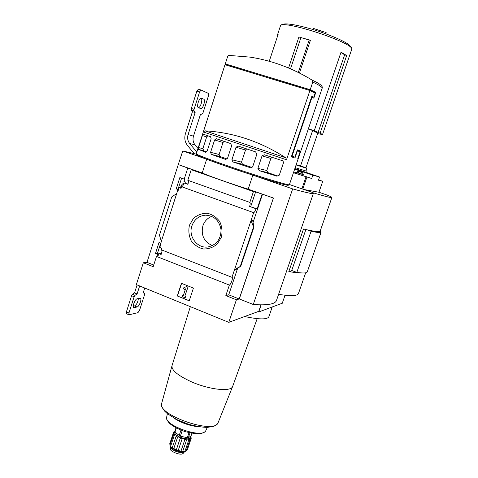 <?xml version="1.0" encoding="UTF-8"?>
<svg xmlns="http://www.w3.org/2000/svg" width="478" height="478" viewBox="0 0 478 478"><rect width="100%" height="100%" fill="white"/><g stroke="black" fill="none" stroke-linecap="round" stroke-linejoin="round"><path stroke-width="0.72" d="M158.684 254.804L155.475 253.543L157.435 253.376L160.733 243.105M155.475 253.543L159.031 242.448L160.769 243.123M159.096 254.021L157.435 253.376M161.504 249.88C162.156 250.639 162.024 252.169 161.122 254.475L159.222 253.734L157.955 255.838L157.519 255.664L158.146 255.605M159.222 253.734L161.48 253.537M157.519 255.664L156.491 256.435L153.199 266.688L143.334 262.763L136.355 284.613L228.789 322.357L236.401 299.796L225.843 295.589L229.368 285.079C230.892 284.577 233.324 277.628 232.069 277.354L161.265 249.791L161.779 248.196L159.873 247.449L161.343 241.336L159.461 235.194L171.71 196.984L176.705 193.518L161.343 241.336M178.431 189.694L176.221 188.894L178.085 189.103L181.592 178.174M176.221 188.894L179.859 177.553L184.215 179.107M231.967 277.33L253.663 212.662C254.463 212.316 255.27 211.013 256.083 208.767L249.612 206.448C250.305 204.202 250.376 202.851 249.827 202.403L253.442 191.576L191.224 169.696L193.907 170.18L187.782 168.029L184.185 179.214L184.627 179.37L183.958 181.461L185.888 182.148L185.554 183.194L184.185 183.008C183.403 185.195 182.53 186.426 181.562 186.701L181.037 188.332L179.095 187.627L181.186 187.872M178.563 189.276L178.085 189.103M179.095 187.627L178.186 190.453L177.738 190.292L178.222 190.346M177.738 190.292L176.705 193.518M187.782 168.029L178.264 164.587L182.757 150.958L206.681 159.216C215.739 162.801 236.036 169.815 252.844 175.145L292.661 188.894C305.908 192.568 312.803 194.092 313.347 193.471L312.098 192.323L289.435 184.526M189.455 225.198L193.405 218.446C197.402 214.975 202.003 213.242 207.195 213.242C212.286 214.419 216.456 217.185 219.713 221.547C222.025 226.548 222.581 231.752 221.386 237.166L217.335 243.959C213.26 247.401 208.629 249.08 203.437 248.996C198.388 247.747 194.277 244.957 191.098 240.619C188.84 235.678 188.29 230.539 189.455 225.198M253.663 212.662L181.562 186.701M143.334 262.763L146.979 262.368L178.264 164.587M146.979 262.368L153.725 265.045M187.812 180.29L249.827 202.403L187.812 180.29C188.523 180.792 188.559 182.148 187.92 184.347L184.185 183.008M185.554 183.194L188.003 184.072M229.368 285.079L156.491 256.435M289.381 184.681L289.22 184.789C287.637 185.123 265.798 178.641 241.002 170.371C216.187 162.108 196.064 154.603 196.249 153.802M319.418 96.186L317.786 101.037M298.326 158.278L298.063 159.06M289.357 184.747L298.087 159.072L297.692 158.941L300.118 151.807L297.4 150.791L294.944 158.027L291.341 156.826L311.859 96.239L313.765 97.189L315.163 93.073L309.923 90.533L286.513 159.783L285.784 157.794C260.313 141.464 233.384 132.472 204.996 130.829L203.329 131.964L224.899 64.996L196.291 153.731M198.43 149.351L198.525 147.541L202.379 135.585L203.281 134.163L210.559 136.732L211.151 138.751L207.165 151.048L205.695 152.303L198.43 149.351L206.801 151.741M211.306 154.388L210.589 152.303L214.604 139.946L216.271 138.698L230.671 143.561L231.651 145.736L227.546 158.26L225.736 159.455L211.306 154.388L220.071 156.563L227.116 158.971M232.953 161.952L231.902 159.754L236.024 147.206L238.175 146.077L255.611 151.885L256.877 154.155L252.707 166.697L250.669 167.838L232.953 161.952L242.495 164.235L252.085 167.515M259.225 170.646L257.875 168.381L262.052 155.858L264.286 154.764L281.667 160.447C282.809 160.686 283.406 161.48 283.466 162.837L279.313 175.127L276.87 176.149L259.225 170.646L267.8 172.612L278.047 176.113M320.457 84.743C318.987 83.572 316.185 82.013 312.044 80.071C292.482 68.121 271.809 60.473 250.012 57.115L228.747 55.382L227.659 56.488L225.162 64.189L225.58 64.883M227.534 65.474L227.773 64.733L308.806 89.356L308.549 90.115M297.334 150.02L300.483 151.054L297.382 149.883L294.92 157.125L292.04 156.157L311.991 97.267L313.825 98.187L315.779 92.427L310.204 89.703L225.269 63.897M300.483 151.054L298.057 158.182L298.356 158.284L298.057 158.182M317.739 101.258L319.501 95.797M312.044 80.071L312.785 82.067L310.204 89.703M228.789 322.357L258.747 311.351L260.97 304.862M196.44 154.185L182.757 150.958M236.401 299.796L239.185 298.983L273.41 198.011L239.293 298.953L253.268 304.504L292.661 188.894M191.224 169.696L187.806 180.29M273.32 198L255.628 191.875L253.442 191.576M178.39 164.611L202.212 172.988C211.168 176.818 231.376 183.934 248.178 189.145L273.41 198.011M262.099 194.152L257.164 208.838L256.083 208.767M254.003 226.877L253.519 226.919L251.016 220.549L252.671 220.573L254.003 226.877L240.793 266.15L234.561 269.598L236.311 269.293L240.793 266.15M225.843 295.589L228.729 294.83L239.185 298.983M262.53 194.205L252.976 222.646M237.644 268.283L228.729 294.83M253.519 226.919L240.309 266.216M177.29 295.966L181.431 283.305L193.417 288.097L189.228 300.811L177.29 295.966L189.27 300.686M202.212 172.988L206.681 159.216M248.178 189.145L252.844 175.145M253.268 304.504C267.148 305.478 274.856 304.217 276.398 300.722L276.601 300.13M288.342 185.225L288.174 185.309C286.585 185.649 265.111 179.298 240.757 171.178C216.397 163.058 196.619 155.667 196.775 154.848L196.279 153.868M191.911 225.849C194.385 219.312 198.944 215.751 205.582 215.166C214.293 215.775 219.45 220.669 221.045 229.846C220.902 239.173 216.576 244.873 208.067 246.947C197.432 248.823 188.039 236.449 191.911 225.849M212.435 245.602C203.998 241.82 200.814 235.224 202.881 225.807C204.488 221.236 207.446 218.093 211.766 216.367M181.61 283.376L177.511 295.912M184.902 295.912L185.649 296.217L185.129 297.8L182.142 296.587L182.662 295.01L183.409 295.308L185.53 288.832L184.108 289.531L183.421 287.983L186.486 286.543L187.985 287.141L184.902 295.912L187.985 287.141M186.271 286.585L187.764 287.188M185.649 296.217L185.117 295.864M185.129 297.8L185.864 296.163M182.662 295.01L183.444 295.189M184.108 289.531L185.506 288.903M249.612 206.448L257.164 208.838M255.628 191.875L250.723 206.532M311.035 91.047L308.806 89.356M311.053 90.993L315.779 92.427M309.923 90.533L225.013 64.709M207.822 135.782L206.669 136.893L202.863 148.67L203.801 150.719M224.164 141.369L223.017 142.486L219.109 154.472L220.071 156.563M246.684 148.921L245.513 150.044L241.515 162.12L242.495 164.235M272.101 157.322L270.853 158.457L266.814 170.497L267.8 172.612M311.746 96.574L313.765 97.189M291.61 156.025L294.92 157.125M291.616 156.013L292.04 156.157M311.554 97.136L311.991 97.267M183.934 183.713L183.612 183.594C182.512 183.516 181.449 184.855 180.427 187.621L180.379 187.776M174.817 431.365L173.777 433.857L174.476 434.777L175.97 434.831L174.386 432.751L173.46 432.65L173.741 431.975M176.137 436.175L177.637 437.089L179.352 436.892L175.97 434.831L176.137 436.175L172.265 447.731C172.02 448.047 171.471 447.575 170.616 446.309L169.929 445.365L173.777 433.857M180.206 438.278L182.094 438.935L183.624 438.38L179.352 436.892L180.206 438.278L176.316 449.858L172.265 447.731M184.867 439.599L186.623 439.82L187.603 438.876L183.624 438.38L184.867 439.599L180.971 451.172L176.316 449.858M191.027 438.756L191.26 438.063L190.734 436.689L190.202 438.248L191.027 438.756L187.346 449.81M190.579 436.306L190.836 436.988M173.46 432.65L169.63 444.116L173.502 432.447M174.476 434.777L170.616 446.309M177.637 437.089L173.753 448.657M182.094 438.935L178.198 450.515M186.623 439.82L182.727 451.375L180.971 451.172M277.67 35.719L277.467 34.954L278.172 34.213L269.251 61.274M310.383 40.367L298.911 36.985L288.587 67.984M298.911 36.985L310.419 40.26L299.497 72.829M317.607 133.667L322.531 134.527L320.099 133.183L346.67 55.532L341.041 52.168L314.219 130.817L308.424 128.666M278.596 294.329C290.648 296.264 297.256 296.037 298.421 293.647L298.511 293.402M312.666 192.67C324.962 196.327 331.362 197.946 331.869 197.528C332.025 197.271 330.489 196.464 327.257 195.108L318.963 192.24M320.206 231.053L320.164 231.173C319.513 232.212 313.962 231.483 303.506 228.986L288.826 271.54C294.621 272.591 299.007 273.063 301.976 272.962M258.556 311.423L258.371 311.967L258.718 311.985L282.271 303.237M308.346 128.899L312.63 130.524L300.519 166.069L296.187 164.665L305.98 167.694M293.438 172.749L311.698 178.491L312.833 175.181L294.657 169.164M312.833 175.181L319.561 177.003L318.462 180.194L322.752 181.276L318.581 179.853M306.302 172.462L319.561 177.003M303.877 189.497L318.945 192.252M244.67 316.526C259.088 319.561 267.142 319.663 268.839 316.83L268.923 316.579M257.756 311.716L258.371 311.967M303.249 174.643L304.092 174.978L303.745 175.994L295.04 173.084L295.386 172.068L296.258 172.313M311.698 178.491L303.793 175.856M295.075 172.982L293.528 172.492M300.817 172.062L298.099 171.19L300.817 172.062M298.523 171.333L302.251 172.57L298.523 171.333M302.478 172.654L303.255 174.691L296.229 172.349L298.093 171.19M304.092 174.978L295.386 172.068M298.284 172.743L298.875 171.477M302.042 172.528L301.797 173.908M300.793 173.604L299.025 173.018M298.314 171.279L297.86 172.612L298.284 172.755M325.375 32.468L327.06 33.143M323.881 31.871L313.729 28.513M324.174 32.014L313.239 28.375M312.63 130.524L317.774 133.183L305.974 167.706L300.519 166.069M320.099 133.183L314.219 130.817M288.826 271.54L292.393 270.733M307.348 229.882L311.088 231.227L296.826 272.406L291.723 270.476L305.866 229.548M296.826 272.406C303.16 273.32 306.631 273.165 307.246 271.928L307.3 271.767M311.088 231.227C317.32 232.589 320.648 232.906 321.085 232.189L320.242 230.946M340.916 52.526L344.656 54.779L318.091 132.496M346.67 55.532L344.656 54.779M174.793 431.616L174.942 432.196L180.343 436.235L188.32 437.878L191.027 435.799M183.444 436.982L182.972 436.868M188.828 439.772L189.975 439.491L190.202 438.248L187.603 438.876L188.828 439.772L184.938 451.298C183.498 451.764 182.757 451.788 182.727 451.375M189.975 439.491L186.091 450.999L184.938 451.298M186.091 450.999L185.261 451.34C183.074 452.057 180.075 451.716 176.263 450.312C173.203 449.045 171.232 447.635 170.359 446.094L170.096 445.645M182.028 451.686C178.551 451.818 175.474 450.766 172.797 448.525M170.903 446.9C169.475 449.565 180.827 454.178 183.349 451.943L183.713 451.68M184.484 451.573L183.773 452.929L182.769 453.664C180.302 455.689 168.955 451.005 170.359 448.549L170.873 446.996M134.378 307.605L133.918 307.587C131.976 307.097 134.999 298.983 137.216 298.75L140.281 298.23C142.187 298.726 139.235 306.691 137.037 306.995L134.378 307.605L133.559 307.264M144.738 288.037L143.215 292.787L144.577 293.468L144.577 294.657L139.504 310.449L137.951 312.672L129.018 314.811L128.946 312.994L126.407 311.925L131.587 295.691L132.442 294.299L134.545 292.93L137.102 284.924M128.946 312.994L134.139 296.748L134.993 295.35L137.084 293.976L139.648 285.958M138.375 298.505C137.975 302.102 136.696 304.582 134.539 305.95L133.314 306.225M129.018 314.811L126.491 313.741L126.407 311.925M195.138 112.545L193.96 110.878L194.038 109.343L199.607 91.913L201.101 90.049L208.378 93.383L208.444 95.887L203.019 112.778L202.23 114.003L200.431 114.523L193.482 136.158L188.087 134.575L195.138 112.545L192.455 111.667L185.422 133.679C184.161 138.094 184.867 142.044 187.537 145.521L194.247 153.665M200.808 98.199L201.029 98.295C203.007 98.88 200.748 107.311 198.519 107.711M192.455 111.667L191.266 110L191.337 108.458L196.894 91.053L198.394 89.195L201.041 90.037M198.412 107.669L198.406 107.664C196.117 107.03 199.29 97.052 201.429 98.175L203.694 99.149C205.916 99.86 202.774 109.635 200.676 108.56L198.412 107.669M188.087 134.575C187.143 137.891 187.669 140.861 189.676 143.472L196.811 152.118M197.994 148.461L195.048 144.9C193.076 142.33 192.55 139.421 193.482 136.158M137.084 293.976L134.545 292.93M286.513 159.783L203.329 131.964M227.677 56.446L225.246 63.927M322.136 88.322L322.202 88.143C322.268 87.092 319.131 85.066 312.785 82.067M252.671 220.573L252.569 220.872M253.955 226.913L240.763 266.138M285.784 157.794L204.996 130.829M202.863 148.67L198.525 147.541M206.669 136.893L202.379 135.585M219.109 154.472L210.589 152.303M223.017 142.486L214.604 139.946M241.515 162.12L231.902 159.754M245.513 150.044L236.024 147.206M250.699 167.844L250.341 167.76M266.814 170.497L257.875 168.381M270.853 158.457L262.052 155.858M276.923 176.155L276.409 176.041M351.629 49.61L351.689 49.437C355.632 43.134 278.907 18.218 280.341 26.23L277.551 34.703M261.155 304.862L258.718 311.985M282.277 303.267L285.049 295.243L282.253 303.285M294.884 168.489C310.748 173.998 310.67 174.213 294.669 169.128M306.846 177.272L302.789 189.121M322.74 181.27L318.94 192.264L322.752 181.276M305.956 176.985L301.905 188.816M300.919 171.208L300.65 172.008M322.531 134.527L351.689 49.437C352.406 48.648 351.408 47.029 348.683 44.579C342.917 40.164 324.682 32.701 308.334 28.178C297.609 25.232 289.859 23.81 285.079 23.912C282.253 24.181 280.706 24.856 280.443 25.937M306.691 167.975L306.876 168.358L296.085 164.958M306.876 168.358L305.974 170.987L295.165 167.664M300.865 37.774L290.522 68.784M309.135 40.128L298.362 72.286M232.714 386.23L232.607 386.529C231.077 392.097 208.922 389.69 190.925 381.581C177.428 375.278 171.142 369.924 172.074 365.509L190.34 306.655M257.2 318.641L232.607 386.529L218.064 422.803C214.18 434.878 155.995 414.48 161.749 403.115L172.074 365.509M200.366 426.938C190.495 426.209 181.425 423.108 173.167 417.635M205.94 430.343L205.839 430.57C202.744 439.121 162.956 425.157 166.72 416.864L167.396 413.709M174.942 432.196L176.346 428.013M179.113 435.661L180.959 430.146M180.343 436.235L182.226 430.642M187.256 437.896L189.013 432.704M188.32 437.878L189.993 432.919M190.943 436.05L191.881 433.277M184.215 451.62L183.773 452.929M183.349 451.943L182.769 453.664M195.048 144.9L189.676 143.472M199.607 91.913L196.894 91.053M194.038 109.343L191.337 108.458M134.139 296.748L131.587 295.691M193.96 110.878L191.266 110M134.993 295.35L132.442 294.299M203.694 99.149L201.029 98.295M137.037 306.995L134.539 305.95M319.429 96.299L318.061 100.314M320.511 84.785C322.011 85.897 322.572 87.02 322.202 88.143L319.698 95.498M317.792 101.115L298.356 158.284M276.398 300.722L313.347 193.471M205.582 215.166L207.422 215.225M288.174 185.309L289.22 184.789M238.349 146.137L238.008 146.035M264.74 154.902L264.286 154.764M191.17 438.487L187.298 449.941M331.869 197.528L320.164 231.173M305.675 272.807L298.421 293.647M272.221 306.995L268.839 316.83M305.974 170.987L306.41 172.576M321.085 232.189L307.246 271.928M218.064 422.803C217.633 424.01 216.217 425.169 213.827 426.292L207.589 427.356C203.192 427.44 196.846 426.406 188.553 424.267L176.752 419.559L167.425 413.739L164.928 411.45C162.185 408.116 161.08 405.517 161.624 403.641M166.637 417.24C166.266 418.603 167.127 420.515 169.212 422.988L171.07 424.643C174.93 427.35 179.597 429.674 185.07 431.622C193.799 433.642 198.973 434.293 200.599 433.57C203.694 432.811 205.438 431.807 205.839 430.57L207.333 427.362M174.697 431.724L176 427.828M191.027 435.948L191.929 433.289M201.053 90.037L198.394 89.195M143.561 292.912L143.221 292.769"/></g></svg>
